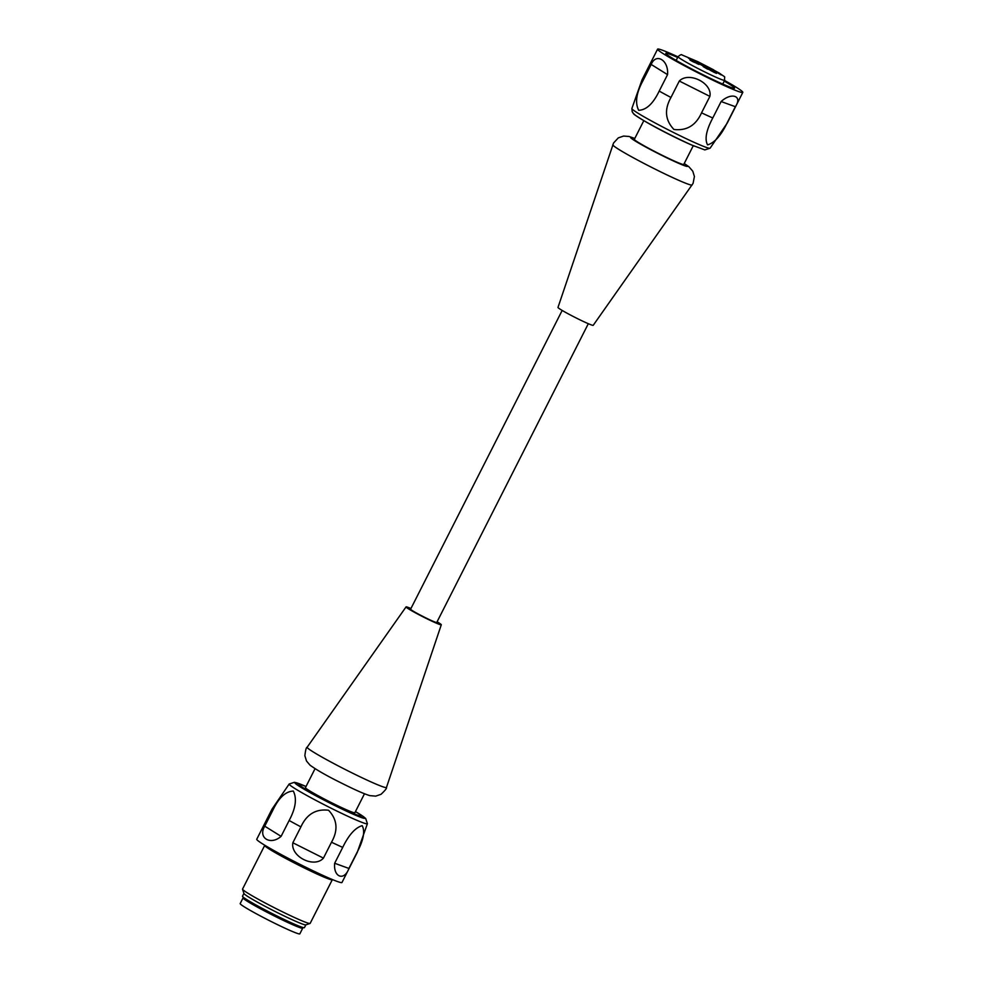 <?xml version="1.0" encoding="UTF-8"?>
<svg xmlns="http://www.w3.org/2000/svg" width="983" height="983" viewBox="0 0 983 983"><rect width="100%" height="100%" fill="white"/><g stroke="black" fill="none" stroke-linecap="round" stroke-linejoin="round"><path stroke-width="1.47" d="M634.797 138.431L629.009 136.465L623.578 136.059L618.307 137.878L613.552 143.002L557.988 307.433A19.746 1.167 26.9 0 0 558 307.519A19.746 1.167 26.9 0 0 570.472 315.027A19.746 1.167 26.9 0 0 593.216 325.312L693.076 183.379L694.416 176.522L692.782 171.189L688.874 166.729L684.229 163.51M588.326 323.69L436.747 622.472A14.659 0.872 -153.1 0 1 424.189 617.078A14.659 0.872 -153.1 0 1 410.599 609.202L562.178 310.431M437.091 621.772A19.746 1.167 -153.1 0 1 441.281 624.684A19.746 1.167 -153.1 0 1 441.293 624.77A19.746 1.167 -153.1 0 1 423.145 616.882A19.746 1.167 -153.1 0 1 406.065 606.892A19.746 1.167 -153.1 0 1 410.955 608.514M706.9 68.368L713.965 72.263A19.119 1.13 -153.1 0 0 716.533 73.356L716.238 73.234M711.188 70.825L716.312 73.074M711.459 70.297L708.657 69.375M706.986 68.208L708.841 68.994M716.816 72.398L721.252 74.954L716.816 72.398M719.593 73.283L708.534 68.257L705.696 66.574L712.294 69.326L711.987 69.94M702.059 63.92L706.482 66.488L702.059 63.92M693.629 60.749L698.753 62.998L689.058 57.972A19.119 1.13 -153.1 0 1 691.627 59.066L691.418 59.484M693.9 60.221L691.627 59.066M688.419 58.132L692.855 60.7L688.419 58.132M696.836 63.514L698.987 64.423M697.058 63.072L694.428 61.732L694.121 62.322M689.943 59.828L694.428 61.732M699.073 64.239L692.683 61.585A19.119 1.13 -153.1 0 1 689.906 59.988M703.189 66.598L707.625 69.166L703.189 66.598M705.929 67.458L698.532 63.502L705.929 67.458M719.249 73.074L712.294 69.326M713.609 69.842L714.53 71.022M723.82 84.55A38.067 2.249 26.9 0 0 722.8 83.96M676.206 60.332A38.067 2.249 26.9 0 0 675.137 59.852M724.127 84.685A38.546 2.285 26.9 0 0 722.812 83.924M676.23 60.295A38.546 2.285 26.9 0 0 674.842 59.68M677.668 57.456A38.546 2.285 26.9 0 0 665.823 53.328A38.546 2.285 26.9 0 0 665.835 53.512A38.546 2.285 26.9 0 0 700.375 73.406A38.546 2.285 26.9 0 0 734.571 88.212A38.546 2.285 26.9 0 0 724.262 81.097M677.975 56.842A47.786 2.826 26.9 0 0 657.59 49.15A47.786 2.826 26.9 0 0 657.602 49.383A47.786 2.826 26.9 0 0 700.412 74.044A47.786 2.826 26.9 0 0 742.816 92.39A47.786 2.826 26.9 0 0 724.569 80.471M735.358 106.705C742.804 95.941 731.708 91.91 721.117 101.532L712.773 117.972C706.261 130.248 704.528 139.217 707.563 144.882C714.543 142.805 721.03 135.556 727.002 123.158L735.358 106.705L721.117 101.532M709.886 96.383C712.65 83.186 688.825 71.218 679.302 81.024L670.959 97.477C664.176 109.58 665.172 120.245 673.933 129.473C686.662 130.972 695.866 125.431 701.543 112.836L709.886 96.383L679.302 81.024M659.2 91.075L667.543 74.634C668.858 60.356 656.128 52.418 651.188 64.448L642.845 80.901C636.296 93.016 634.907 102.81 638.68 110.293C646.359 110.01 653.204 103.608 659.2 91.075A47.786 2.826 26.9 0 0 670.959 97.477M634.195 114.065A39.381 2.335 26.9 0 0 642.747 119.987L645.499 121.622A35.044 2.077 26.9 0 0 691.479 144.943L704.823 149.907L710.095 148.2A43.866 2.593 26.9 0 1 670.811 131.132A43.866 2.593 26.9 0 1 631.897 108.683A43.866 2.593 26.9 0 1 631.872 108.511L642.046 79.783A47.786 2.826 26.9 0 0 642.059 80.004A47.786 2.826 26.9 0 0 642.845 80.901M643.828 120.626L634.342 139.34A27.721 1.634 26.9 0 0 660.035 154.208A27.721 1.634 26.9 0 0 683.775 164.419L693.261 145.705M244.325 897.97A33.447 1.978 26.9 0 0 243.059 897.909L240.184 903.586A33.447 1.978 26.9 0 0 269.121 920.481A33.447 1.978 26.9 0 0 299.84 933.85L302.715 928.173A33.447 1.978 26.9 0 0 301.916 927.19M243.059 897.909A33.447 1.978 26.9 0 0 271.996 914.804A33.447 1.978 26.9 0 0 302.715 928.173M244.951 898.413L244.767 898.781A31.542 1.868 26.9 0 0 274.011 915.701A31.542 1.868 26.9 0 0 301.019 927.313L301.203 926.944M243.907 893.424L242.506 896.201A34.724 2.052 26.9 0 0 242.506 896.361A34.724 2.052 26.9 0 0 273.618 914.288A34.724 2.052 26.9 0 0 304.435 927.62L305.848 924.843M242.531 889.234L243.944 893.498A34.724 2.052 26.9 0 0 243.956 893.535A34.724 2.052 26.9 0 0 274.146 910.995A34.724 2.052 26.9 0 0 305.762 924.868L310.026 923.479A37.907 2.249 -153.1 0 1 275.51 908.329A37.907 2.249 -153.1 0 1 242.555 889.271A37.907 2.249 -153.1 0 1 242.531 889.234A37.907 2.249 -153.1 0 1 242.543 889.087L264.697 845.417A37.907 2.249 -153.1 0 0 264.71 845.601A37.907 2.249 -153.1 0 0 298.672 865.163A37.907 2.249 -153.1 0 0 332.303 879.711L310.149 923.393A37.907 2.249 -153.1 0 1 310.026 923.479M357.234 852.421L341.973 882.488A47.786 2.826 -153.1 0 1 299.582 864.143A47.786 2.826 -153.1 0 1 256.76 839.47A47.786 2.826 -153.1 0 1 256.747 839.249L271.996 809.181L289.186 783.992A43.866 2.593 -153.1 0 0 289.174 784.237A43.866 2.593 -153.1 0 0 328.777 807.031A43.866 2.593 -153.1 0 0 367.409 823.68L357.234 852.421A47.786 2.826 -153.1 0 1 356.964 852.556L348.904 868.444C344.345 881.346 333.249 877.303 334.662 863.258L342.723 847.383C348.756 834.936 355.244 827.698 362.186 825.659C365.209 831.385 363.464 840.342 356.964 852.556M300.909 826.875L292.848 842.763C290.366 856.611 314.191 868.579 323.444 858.122L331.492 842.234C338.312 830.217 337.329 819.552 328.555 810.25C315.887 808.726 306.671 814.268 300.909 826.875A47.786 2.826 -153.1 0 1 289.149 820.486C295.699 808.296 297.075 798.491 293.303 791.069C285.574 791.389 278.742 797.803 272.807 810.299L264.746 826.187C257.669 837.811 270.399 845.749 281.101 836.361L289.149 820.486M355.441 811.577A35.044 2.077 -153.1 0 1 340.413 807.547A35.044 2.077 -153.1 0 1 298.918 784.483A35.044 2.077 -153.1 0 1 306.008 786.498L294.458 782.296L289.186 783.992M315.051 768.681L305.443 787.641A27.721 1.634 26.9 0 0 331.136 802.509A27.721 1.634 26.9 0 0 354.875 812.708L364.484 793.76M612.802 144.759A44.468 2.63 26.9 0 0 612.827 144.943A44.468 2.63 26.9 0 0 652.503 167.81A44.468 2.63 26.9 0 0 692.118 184.988M719.445 73.172C726.806 78.689 724.09 74.966 724.643 80.323A26.123 1.548 -153.1 0 1 700.658 69.879A26.123 1.548 -153.1 0 1 678.061 56.682L676.144 60.442M712.847 70.309L713.179 69.658M667.543 74.634L651.188 64.448M701.543 112.836A47.786 2.826 26.9 0 0 712.773 117.972M727.002 123.158A47.786 2.826 26.9 0 0 727.273 123.022L742.816 92.39M631.872 108.511L632.18 111.718C634.49 114.876 631.909 113.168 642.747 119.987A39.381 2.335 26.9 0 0 694.416 146.197M634.76 138.505A31.861 1.88 26.9 0 0 630.656 137.62A31.861 1.88 26.9 0 0 666.437 157.649A31.861 1.88 26.9 0 0 684.193 163.583M441.293 624.77L386.466 787.444A44.468 2.63 -153.1 0 1 345.623 769.689A44.468 2.63 -153.1 0 1 307.163 747.215L406.065 606.892M292.848 842.763L323.444 858.122M334.662 863.258L348.904 868.444M264.746 826.187L281.101 836.361M272.807 810.299A47.786 2.826 -153.1 0 1 272.021 809.414A47.786 2.826 -153.1 0 1 271.996 809.181M342.723 847.383A47.786 2.826 -153.1 0 1 331.492 842.234M355.453 811.577L356.534 812.216A39.381 2.335 -153.1 0 1 342.92 809.476A39.381 2.335 -153.1 0 1 294.875 782.886A39.381 2.335 -153.1 0 1 304.865 785.995M713.719 69.891L697.819 61.671L681.993 54.95C681.575 54.212 680.261 54.79 678.061 56.682M724.643 80.323L722.738 84.083M642.046 79.783L657.59 49.15M727.273 123.022L710.095 148.2M356.534 812.216L365.664 818.421L367.409 823.68M386.466 787.444C386.97 788.157 385.139 790.443 380.999 794.313L375.727 796.132L369.817 795.628C362.014 793.293 349.1 786.904 339.848 782.271C326.626 775.698 316.686 769.996 310.038 765.179L306.512 761.039L304.865 755.706C305.516 750.09 306.278 747.252 307.163 747.215"/></g></svg>
